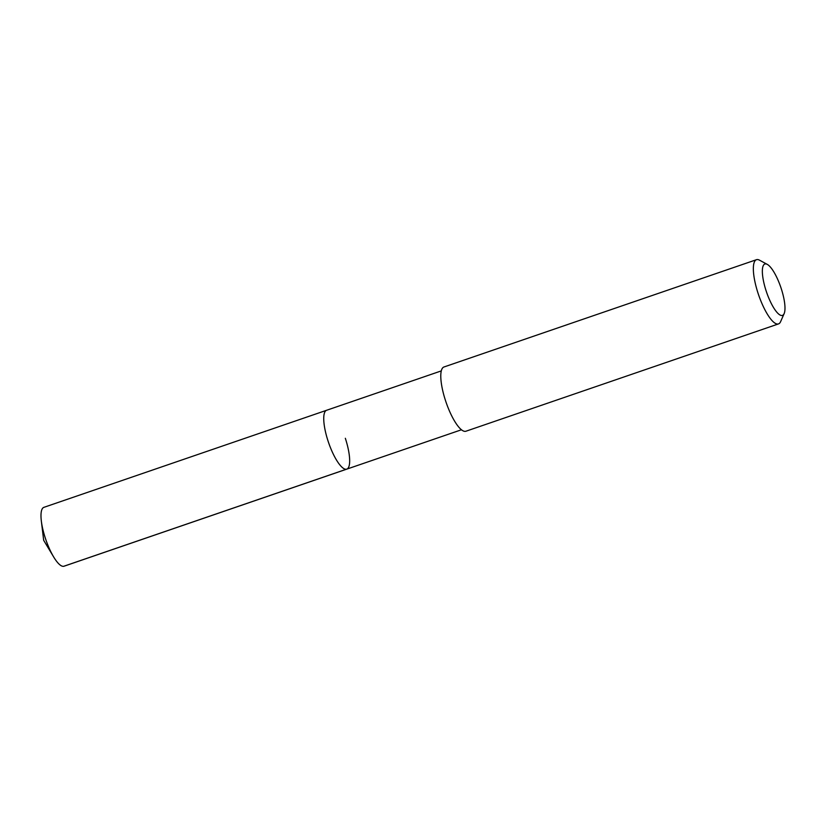 <?xml version="1.0" encoding="UTF-8"?>
<svg xmlns="http://www.w3.org/2000/svg" width="826" height="826" viewBox="0 0 826 826"><rect width="100%" height="100%" fill="white"/><g stroke="black" fill="none" stroke-linecap="round" stroke-linejoin="round"><path stroke-width="1.24" d="M441.28 370.905L43.871 507.35A31.109 8.632 71.1 0 0 41.341 521.072A31.109 8.632 71.1 0 0 45.347 538.191A31.109 8.632 71.1 0 0 53.649 556.93A31.109 8.632 71.1 0 0 64.077 566.202L346.806 469.127A31.109 8.632 -108.9 0 1 328.077 441.115A31.109 8.632 -108.9 0 1 326.6 410.274A31.109 8.632 71.1 0 0 328.077 441.115A31.109 8.632 71.1 0 0 346.806 469.127A31.109 8.632 -108.9 0 0 345.33 438.286M756.471 259.694L443.923 367.002A33.938 9.416 71.1 0 0 445.524 400.651A33.938 9.416 71.1 0 0 465.967 431.213L778.515 323.906A33.938 9.416 -108.9 0 1 758.082 293.344A33.938 9.416 -108.9 0 1 756.471 259.694A33.938 9.416 -108.9 0 1 759.507 260.18L767.271 264.382A27.155 7.527 -108.9 0 1 781.189 288.45A27.155 7.527 -108.9 0 1 784.163 313.56A27.155 7.527 -108.9 0 1 766.136 290.917A27.155 7.527 -108.9 0 1 767.271 264.382M784.163 313.56L780.611 321.655A33.938 9.416 -108.9 0 1 778.515 323.906M63.674 566.306L346.414 469.23M41.341 521.072L43.675 540.307L53.649 556.93M461.486 429.757L346.806 469.127"/></g></svg>
